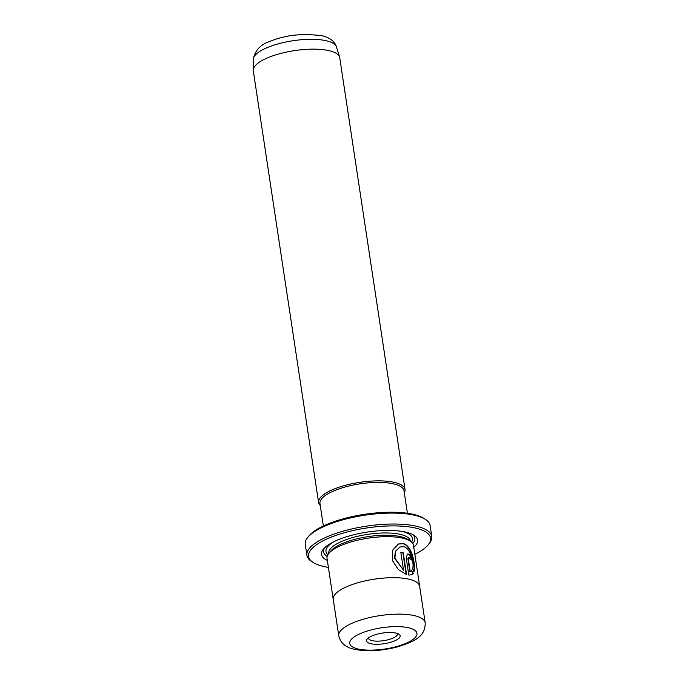 <?xml version="1.0" encoding="UTF-8"?>
<svg xmlns="http://www.w3.org/2000/svg" width="685" height="685" viewBox="0 0 685 685"><rect width="100%" height="100%" fill="white"/><g stroke="black" fill="none" stroke-linecap="round" stroke-linejoin="round"><path stroke-width="1.03" d="M307.839 537.288L309.012 535.867A61.684 19.488 -8.6 0 1 354.076 516.207A61.684 19.488 -8.6 0 1 412.798 514.229A61.684 19.488 -8.6 0 1 424.032 518.476L425.573 519.487A63.14 19.942 171.4 0 0 414.074 515.146A63.14 19.942 171.4 0 0 353.965 517.158A63.14 19.942 171.4 0 0 307.839 537.288A63.14 19.942 171.4 0 0 305.27 544.395L306.923 555.329A63.14 19.942 -8.6 0 1 345.514 530.498A63.14 19.942 -8.6 0 1 415.726 526.08A63.14 19.942 -8.6 0 1 431.781 536.449A63.14 19.942 -8.6 0 1 429.212 543.547L428.039 544.969A61.684 19.488 171.4 0 0 414.862 527.904A61.684 19.488 171.4 0 0 337.071 535.002A61.684 19.488 171.4 0 0 313.019 562.368A61.684 19.488 171.4 0 0 324.262 566.606A61.684 19.488 171.4 0 0 328.398 567.385M313.019 562.368L311.478 561.357A63.14 19.942 -8.6 0 1 306.923 555.329M398.19 544.078L402.823 543.719C411.394 545.423 415.538 564.885 413.723 571.795M403.448 546.656L403.653 546.707C410.452 548.077 414.408 563.019 412.635 568.858L414.074 571.641C415.898 564.765 411.745 545.243 403.182 543.565L398.37 544.001L392.565 550.252L392.257 560.27L398.242 569.44L406.565 574.612L403.251 552.709A43.712 13.811 171.4 0 0 400.828 552.307L403.533 570.228L394.868 558.095L395.733 551.194L399.826 547.024L403.448 546.656M408.971 557.205L410.109 559.114A43.712 13.811 -8.6 0 1 411.771 559.842C411.24 556.871 410.144 554.944 408.5 554.071L407.421 554.079L406.205 557.898L408.808 575.092L411.582 574.749L413.312 573.311L411.771 570.571L410.255 571.675L408.251 558.463L408.971 557.205L408.26 557.359M407.241 554.174L408.14 554.216C409.793 555.098 410.88 557.025 411.42 559.996M318.585 502.533L253.296 70.812A43.712 13.811 -8.6 0 1 253.244 70.17A43.712 13.811 -8.6 0 1 280.953 53.379A43.712 13.811 -8.6 0 1 328.62 50.562A43.712 13.811 -8.6 0 1 339.597 57.112A43.712 13.811 -8.6 0 1 339.734 57.745L405.032 489.458A43.712 13.811 171.4 0 0 393.909 482.283A43.712 13.811 171.4 0 0 345.308 485.34A43.712 13.811 171.4 0 0 318.585 502.533A43.712 13.811 171.4 0 0 320.272 505.547M394.62 640.877A16.997 5.369 -8.6 0 1 374.352 644.191A16.997 5.369 -8.6 0 1 367.228 639.011A16.997 5.369 -8.6 0 1 372.058 635.885A16.997 5.369 -8.6 0 1 398.927 634.216A16.997 5.369 -8.6 0 1 394.62 640.877M368.599 637.769A14.573 4.607 171.4 0 0 368.59 638.283A14.573 4.607 171.4 0 0 377.461 641.151A14.573 4.607 171.4 0 0 392.668 638.24A14.573 4.607 171.4 0 0 397.403 633.925A14.573 4.607 171.4 0 0 397.24 633.437M333.227 599.358L327.028 558.344A43.712 13.811 -8.6 0 1 328.809 553.429A43.712 13.811 -8.6 0 1 360.738 539.497A43.712 13.811 -8.6 0 1 402.352 538.093A43.712 13.811 -8.6 0 1 410.315 541.099A43.712 13.811 -8.6 0 1 413.466 545.277L419.674 586.283A43.712 13.811 171.4 0 0 408.551 579.108A43.712 13.811 171.4 0 0 359.95 582.164A43.712 13.811 171.4 0 0 333.227 599.358A43.712 13.811 171.4 0 0 333.295 599.7M408.543 579.108A43.694 13.803 171.4 0 0 359.95 582.164A43.694 13.803 171.4 0 0 333.244 599.349L338.758 635.8A43.694 13.803 -8.6 0 1 365.465 618.615A43.694 13.803 -8.6 0 1 414.057 615.558A43.694 13.803 -8.6 0 1 425.171 622.733L419.657 586.283A43.694 13.803 171.4 0 0 408.543 579.108M327.336 560.407A48.566 15.344 -8.6 0 1 323.517 549.053A48.566 15.344 -8.6 0 1 358.991 533.572A48.566 15.344 -8.6 0 1 405.229 532.014A48.566 15.344 -8.6 0 1 414.082 535.353A48.566 15.344 -8.6 0 1 413.783 547.332M412.661 534.531A46.143 14.573 -8.6 0 1 412.79 543.479M328.809 553.429L330.761 551.057A41.28 13.041 -8.6 0 1 360.926 537.896A41.28 13.041 -8.6 0 1 400.228 536.578A41.28 13.041 -8.6 0 1 407.746 539.42L410.315 541.099M407.404 513.262L404.004 490.777A42.496 13.426 171.4 0 0 393.19 483.798A42.496 13.426 171.4 0 0 345.934 486.778A42.496 13.426 171.4 0 0 319.964 503.492L323.363 525.977M414.836 554.311A61.684 19.488 171.4 0 0 428.039 544.969M431.781 536.449L430.129 525.506A63.14 19.942 171.4 0 0 425.573 519.487M404.313 492.832A43.712 13.811 171.4 0 0 405.032 489.458M327.147 556.425A46.143 14.573 -8.6 0 1 324.621 547.846M410.401 571.624L409.895 571.829L410.401 571.624M411.411 570.725L412.961 573.465L411.539 574.758M408.611 557.359L407.9 558.617L409.895 571.829M400.853 552.512A43.712 13.811 -8.6 0 1 402.9 552.863L403.251 552.709M402.9 552.863L406.162 574.475M399.826 547.024L395.373 551.348L394.509 558.241L403.533 570.228M325.906 40.672A42.153 13.315 171.4 0 0 279.942 43.386A42.153 13.315 171.4 0 0 253.219 59.578C254.871 50.519 260.454 44.448 269.967 41.365C276.466 38.66 283.83 36.673 292.041 35.414L304.191 34.25L321.128 35.474C329.613 37.435 334.734 41.271 336.489 46.982A42.153 13.315 171.4 0 0 325.906 40.672M408.303 627.717A33.985 10.737 171.4 0 0 360.789 633.402A33.985 10.737 171.4 0 0 358.383 649.046A33.985 10.737 171.4 0 0 405.897 643.361A33.985 10.737 171.4 0 0 408.303 627.717M328.749 553.497L328.74 553.429A41.28 13.041 -8.6 0 1 353.974 537.194A41.28 13.041 -8.6 0 1 399.877 534.3A41.28 13.041 -8.6 0 1 410.383 541.081L410.392 541.15M401.864 531.389A43.712 13.811 -8.6 0 1 411.574 542.066M327.884 554.722A43.712 13.811 -8.6 0 1 334.006 541.647M253.219 59.578L253.244 70.17M338.758 635.8C340.479 643.104 345.856 647.642 354.907 649.414C367.725 651.786 382.042 650.913 397.839 646.794C415.598 641.066 425.505 636.185 425.171 622.733M336.489 46.982L339.597 57.112"/></g></svg>
